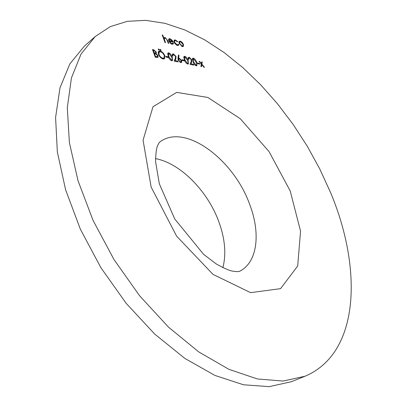 <?xml version="1.0" encoding="UTF-8"?>
<svg xmlns="http://www.w3.org/2000/svg" width="407" height="407" viewBox="0 0 407 407"><rect width="100%" height="100%" fill="white"/><g stroke="black" fill="none" stroke-linecap="round" stroke-linejoin="round"><path stroke-width="0.61" d="M197.66 63.68L197.375 62.937L199.471 63.375L199.756 64.118L197.66 63.68M189.509 58.008L188.929 58.084L188.853 59.417L188.355 59.31L188.451 57.377L189.255 57.265L191.758 59.793L191.626 62.179L190.975 63.848L193.564 64.382L193.849 65.13L190.064 64.352L191.076 61.762L191.28 59.748L189.509 58.008M182.163 60.445L181.873 59.687L184.071 60.144L184.356 60.902L182.163 60.445M173.708 54.619L173.082 54.701L172.995 56.054L172.471 55.942L172.588 53.989L173.448 53.861L176.033 56.451L175.86 58.883L175.147 60.577L177.859 61.136L178.144 61.905L174.181 61.091L175.29 58.455L175.534 56.4L173.708 54.619M165.954 57.061L165.664 56.288L167.959 56.766L168.249 57.545L165.954 57.061M158.303 49.476L158.577 48.957L159.315 49.695L159.274 50.183L158.303 49.476M155.27 57.204L152.457 49.517L153.663 49.776L156.308 52.091L156.196 53.566L158.094 55.774L157.957 57.418L155.27 57.204M175.351 39.947L177.732 41.641L177.432 41.88L175.559 40.593L174.674 40.705L174.552 42.267L177.152 44.806L178.022 44.689L178.312 44.215L178.877 44.678L178.536 45.319L176.602 45.167L174.542 43.178L174.059 42.206L174.191 40.105L175.351 39.947L173.825 41.178M165.023 42.552L162.195 34.941L162.724 35.068L163.919 38.273L164.26 37.678L165.14 37.541L167.765 40.654L168.798 43.412L168.269 43.29L166.804 39.504L165.298 38.182L164.616 38.283L164.362 39.27L165.552 42.669L165.023 42.552M330.357 192.079L319.673 168.763L307.193 146.093L293.086 124.354L277.528 103.826L260.694 84.793L242.776 67.562L223.998 52.452L204.594 39.8L184.859 29.976L165.125 23.362L145.798 20.35L127.335 21.322L110.272 26.633L95.197 36.554L81.044 54.045L71.439 77.915L67.308 107.697L69.373 142.445L77.996 180.672L93.086 220.457L114.006 259.58L139.632 295.803L168.452 327.101L198.774 351.928L228.917 369.327L257.402 378.963L283.048 381.059L305.026 376.236C360.978 352.594 361.833 266.397 330.357 192.079M171.708 43.559L172.568 43.437L172.843 42.786L173.423 43.198L173.061 44.104L172.024 44.236L170.447 43.346L168.844 40.97L168.666 39.286L168.961 38.797L169.953 38.675L172.054 40.13L173.209 42.094L169.414 41.219L171.708 43.559L171.245 43.936M179.034 41.616L180.281 41.107L182.173 42.343L183.445 44.353L183.318 46.479L182.356 46.596L179.177 43.366L179.034 41.616M158.44 54.35L158.654 51.236L160.114 50.987C162.149 51.608 163.711 53.164 164.794 55.652L164.54 58.781L163.11 58.995C161.091 58.384 159.534 56.832 158.44 54.35M160.017 49.847L160.287 49.328L161.024 50.066L160.984 50.549L160.017 49.847M171.693 60.76C170.014 59.946 168.864 58.486 168.239 56.385L167.959 52.981L168.752 52.849C170.436 53.663 171.606 55.123 172.253 57.229L172.476 60.628L171.693 60.76M178.017 57.962L178.47 54.94L179.019 55.428L178.622 58.104L179.192 58.155L181.72 60.714L181.614 62.48L180.779 62.622L178.18 59.992L178.017 57.962M187.688 64.041C186.075 63.253 184.956 61.828 184.33 59.768L184.03 56.41L184.763 56.298C186.381 57.087 187.515 58.516 188.166 60.572L188.416 63.924L187.688 64.041M196.266 65.802C194.694 65.023 193.59 63.619 192.959 61.584L192.653 58.257L193.35 58.145C194.933 58.923 196.052 60.333 196.708 62.368L196.963 65.695L196.266 65.802M201.323 64.052L199.074 61.33L199.654 61.457L201.404 63.573L201.689 61.889L202.269 62.012L201.897 64.174L204.492 67.318L203.917 67.201L201.816 64.652L201.47 66.697L200.89 66.58L201.323 64.052M95.197 36.554L84.224 46.276L69.862 63.894L60.007 87.775L55.591 117.44L57.331 151.938L65.603 189.794L80.321 229.1L100.885 267.689L126.185 303.347L154.746 334.106L184.895 358.445L214.962 375.442L243.472 384.773L269.236 386.65L291.417 381.695L305.026 376.236M222.878 267.658C226.348 254.1 225.04 238.914 218.966 222.1C207.931 191.341 180.596 163.263 155.515 158.613M162.357 35.373L162.724 35.068M163.548 38.579L163.919 38.273M163.624 38.787L165.14 37.541M163.935 39.621L164.362 39.27M172.115 44.256L173.423 43.198M168.595 39.779L169.953 38.675M171.779 40.354L172.054 40.13M169.073 41.494L169.414 41.219M169.226 40.568L172.446 41.316L170.228 39.342L169.317 39.586L169.226 40.568L168.819 40.898M171.866 41.784L172.446 41.316M168.625 40.151L169.317 39.586M174.201 42.547L174.552 42.267M176.663 45.197L177.152 44.806M177.818 45.523L178.877 44.678M178.932 42.191L180.281 41.107M181.858 42.598L182.173 42.343M183.074 44.653L183.445 44.353M182.947 44.241L180.525 41.758L179.797 41.855L179.691 43.488L182.107 45.94L182.86 45.833L182.947 44.241M181.634 46.322L182.107 45.94M179.345 43.763L179.691 43.488M155.861 52.457L156.308 52.091M155.713 53.963L156.196 53.566M157.641 56.141L158.094 55.774M154.05 50.585L153.302 50.422L154.197 52.879L155.672 52.935L155.764 51.989L154.05 50.585M152.905 50.743L153.302 50.422M153.912 53.495L154.574 52.961M153.805 53.2L154.197 52.879M154.853 53.744L154.487 53.668L155.535 56.527L157.438 56.659L157.545 55.657L156.039 54.08L154.853 53.744M154.09 53.989L154.487 53.668M155.601 57.275L156.324 56.69M155.138 56.848L155.535 56.527M158.14 52.208L158.537 52.264L160.114 50.987M164.392 55.973L164.794 55.652M163.553 58.415L163.507 59.051M164.255 55.535C163.36 53.531 162.083 52.274 160.429 51.77L159.178 51.994L158.989 54.462C159.885 56.476 161.157 57.723 162.8 58.211L164.072 57.998L164.255 55.535M162.205 58.689L162.8 58.211M158.608 54.767L158.989 54.462M158.252 49.222L158.577 48.957M158.806 50.112L159.315 49.695M159.966 49.588L160.287 49.328M160.511 50.478L161.024 50.066M167.252 57.336L167.959 56.766M167.633 53.744L168.752 52.849M171.871 57.529L172.253 57.229M169.058 53.622L168.498 53.724L168.773 56.492L171.423 59.987L171.968 59.89L172.207 58.954L171.729 57.112L169.058 53.622M170.889 60.409L171.423 59.987M172.247 54.813L173.448 53.861M175.646 56.761L176.033 56.451M174.43 61.142L175.147 60.577M177.142 61.701L177.859 61.136M178.312 55.983L179.019 55.428M177.951 58.628L178.622 58.104M177.971 59.117L179.192 58.155M181.324 61.025L181.72 60.714M181.222 60.648L179.365 58.898L178.79 58.969L178.709 60.124L180.52 61.864L181.105 61.778L181.222 60.648M179.986 62.281L180.52 61.864M178.358 60.399L178.709 60.124M183.364 60.699L184.071 60.144M183.715 57.117L184.763 56.298M187.805 60.857L188.166 60.572M185.063 57.051L184.549 57.143L184.839 59.87L187.418 63.289L187.922 63.197L188.146 62.271L187.663 60.465L185.063 57.051M186.894 63.69L187.418 63.289M188.126 58.14L189.255 57.265M191.387 60.083L191.758 59.793M190.262 64.398L190.975 63.848M192.852 64.927L193.564 64.382M192.343 58.929L193.35 58.145M196.352 62.642L196.708 62.368M193.651 58.893L193.162 58.979L193.457 61.686L195.996 65.054L196.484 64.972L196.703 64.047L196.215 62.266L193.651 58.893M195.487 65.451L195.996 65.054M198.769 63.914L199.471 63.375M199.364 61.681L199.654 61.457M201.109 63.797L201.404 63.573M201.582 62.536L202.269 62.012M201.211 64.698L201.897 64.174M201.129 65.176L201.816 64.652M290.211 190.954L269.063 151.618L240.278 118.727L207.809 97.441L176.684 92.394L152.996 106.731L143.066 140.196L151.139 187.062L176.597 236.121L213.003 274.384L250.6 292.648L280.56 288.655L297.69 266.01L300.554 231.161L290.211 190.954M249.547 204.049C233.71 159.707 185.312 123.087 160.149 141.743C159.376 142.145 158.44 143.676 157.331 146.337C156.329 149.008 155.739 154.08 155.555 161.554L159.34 183.847L174.74 218.966L203.658 254.416L216.137 263.868C223.117 267.791 228.291 270.156 231.659 270.96C236.335 271.784 239.123 271.82 240.033 271.067C257.799 261.843 260.694 232.636 249.547 204.049M167.399 40.954L167.765 40.654M164.448 41.01L164.825 40.71M152.808 50.478L153.663 49.776M168.396 56.792L168.773 56.492M174.74 59.763L175.86 58.883M184.478 60.15L184.839 59.87M190.608 62.968L191.626 62.179M193.106 61.956L193.457 61.686M164.616 38.283L163.711 39.026M172.568 43.437L171.693 44.139M169.449 39.443L168.62 40.12M174.674 40.705L173.845 41.377M178.022 44.689L177.142 45.396M182.86 45.833L182.026 46.5M179.797 41.855L178.953 42.532M155.672 52.935L154.711 53.719M157.438 56.659L156.456 57.448M164.072 57.998L162.892 58.944M159.178 51.994L158.109 52.859M168.498 53.724L167.664 54.39M171.968 59.89L171.133 60.551M173.082 54.701L172.298 55.327M181.105 61.778L180.26 62.439M178.79 58.969L178.047 59.554M184.549 57.143L183.745 57.774M187.922 63.197L187.118 63.823M188.929 58.084L188.171 58.674M193.162 58.979L192.369 59.59M196.484 64.972L195.691 65.578"/></g></svg>

